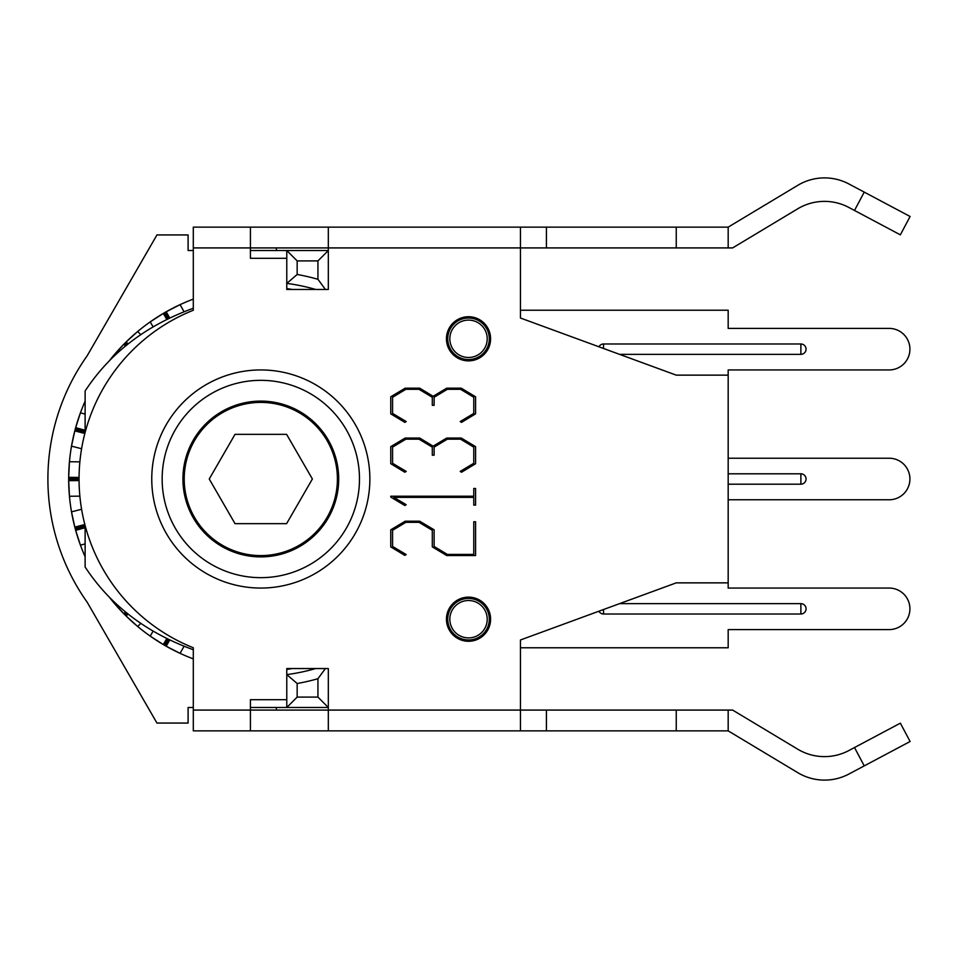 <?xml version="1.0" encoding="UTF-8"?>
<svg xmlns="http://www.w3.org/2000/svg" width="958" height="958" viewBox="0 0 958 958"><rect width="100%" height="100%" fill="white"/><g stroke="black" fill="none" stroke-linecap="round" stroke-linejoin="round"><path stroke-width="1.44" d="M325.409 289.46L317.936 279.293A207.718 207.718 0 0 0 297.16 274.491L286.777 283.388A197.336 197.336 0 0 1 315.709 289.46L328.319 289.46L328.319 250.517L286.777 250.517L286.777 258.301L250.421 258.301L250.421 227.142L193.3 227.142L193.3 310.248A181.757 181.757 0 0 0 193.3 647.752L193.3 730.858L250.421 730.858L250.421 710.082L328.319 710.082L328.319 730.858L520.457 730.858L520.457 639.98L676.24 582.859L728.176 582.859L728.176 375.141L676.24 375.141L520.457 318.02L520.457 250.517M297.16 274.491L297.16 260.899L317.936 260.899L328.319 250.517M317.936 260.899L317.936 279.293M297.16 260.899L286.777 250.517L250.421 250.517M325.409 668.54L315.709 668.54A197.336 197.336 0 0 1 286.777 674.612L297.16 683.509A207.718 207.718 0 0 0 317.936 678.707L317.936 697.101L328.319 707.483L328.319 668.54L325.409 668.54L317.936 678.707M317.936 697.101L297.16 697.101L286.777 707.483L328.319 707.483M193.3 710.082L250.421 710.082L250.421 699.699L286.777 699.699L286.777 707.483L250.421 707.483M297.16 697.101L297.16 683.509M487.215 619.203A18.681 18.681 0 0 1 459.181 635.394A18.681 18.681 0 0 1 459.181 603.025A18.681 18.681 0 0 1 487.215 619.203M489.299 619.203A20.777 20.777 0 0 0 458.14 601.217A20.777 20.777 0 0 0 458.14 637.202A20.777 20.777 0 0 0 489.299 619.203M487.215 338.797A18.681 18.681 0 0 1 459.181 354.975A18.681 18.681 0 0 1 459.181 322.606A18.681 18.681 0 0 1 487.215 338.797M489.299 338.797A20.777 20.777 0 0 0 458.14 320.798A20.777 20.777 0 0 0 458.14 356.783A20.777 20.777 0 0 0 489.299 338.797M520.457 639.98L520.457 707.483M193.3 707.483L188.103 707.483L188.103 723.062L156.956 723.062L87.178 602.223A212.916 212.916 0 0 1 87.178 355.777L156.956 234.938L188.103 234.938L188.103 250.517L193.3 250.517M286.777 669.367A192.127 192.127 0 0 0 292.262 668.54M169.722 639.992L166.201 646.219L180.068 653.344A192.127 192.127 0 0 0 193.3 658.876A192.139 192.139 0 0 1 109.691 597.648A192.127 192.127 0 0 0 113.307 602.115L123.774 613.671L125.462 612.006M184.068 646.279L180.068 653.344A192.127 192.127 0 0 1 165.075 645.584L166.201 646.219M128.061 614.09L126.145 616.042L137.701 626.508A192.127 192.127 0 0 0 150.19 636.1L163.291 644.542L166.812 638.567M140.754 623.395L137.701 626.508A192.127 192.127 0 0 1 125.223 615.12L126.145 616.042M163.291 644.542L164.417 645.201A192.127 192.127 0 0 1 150.19 636.1L153.1 631.166M123.774 613.671L124.684 614.593A192.127 192.127 0 0 1 113.307 602.115L113.763 601.66M85.13 527.726L75.67 530.349L80.436 545.186A192.127 192.127 0 0 0 85.118 556.766A192.139 192.139 0 0 1 85.118 401.222A192.127 192.127 0 0 0 80.436 412.814L75.67 427.651L85.13 430.274M85.118 543.893L80.436 545.186A192.127 192.127 0 0 1 75.323 529.091L75.67 530.349M79.059 480.581L68.689 480.676L69.455 496.244A192.127 192.127 0 0 0 71.515 511.859L74.796 527.104L84.843 524.505M79.873 496.16L69.455 496.244A192.127 192.127 0 0 1 68.677 479.383L68.689 480.676M74.796 527.104L75.131 528.361A192.127 192.127 0 0 1 71.515 511.859L81.598 509.261M84.843 433.495L74.796 430.896L71.515 446.141A192.127 192.127 0 0 0 69.455 461.756L68.689 477.324L79.059 477.419M81.598 448.739L71.515 446.141A192.127 192.127 0 0 1 75.131 429.639L74.796 430.896M68.689 477.324L68.677 478.617A192.127 192.127 0 0 1 69.455 461.756L79.873 461.84M75.67 427.651L75.323 428.909A192.127 192.127 0 0 1 80.436 412.814L85.118 414.107M125.462 345.994L123.774 344.329L113.307 355.885A192.127 192.127 0 0 0 109.715 360.316A192.139 192.139 0 0 1 193.3 299.112A192.127 192.127 0 0 0 180.068 304.656L166.201 311.781L169.722 318.008M113.763 356.34L113.307 355.885A192.127 192.127 0 0 1 124.684 343.407L123.774 344.329M166.812 319.433L163.291 313.458L150.19 321.9A192.127 192.127 0 0 0 137.701 331.492L126.145 341.958L128.061 343.91M153.1 326.834L150.19 321.9A192.127 192.127 0 0 1 164.417 312.799L163.291 313.458M126.145 341.958L125.223 342.88A192.127 192.127 0 0 1 137.701 331.492L140.754 334.605M166.201 311.781L165.075 312.416A192.127 192.127 0 0 1 180.068 304.656L184.068 311.721M292.262 289.46A192.127 192.127 0 0 0 286.777 288.633M286.777 669.379A192.139 192.139 0 0 0 292.286 668.54M292.286 289.46A192.139 192.139 0 0 0 286.777 288.621M235.021 523.655L209.239 479L235.021 434.345L286.598 434.345L312.38 479L286.598 523.655L235.021 523.655M299.112 545.33A76.592 76.592 0 0 0 299.112 412.67A76.592 76.592 0 0 0 184.211 479A76.592 76.592 0 0 0 299.112 545.33M193.3 649.74C146.119 632.591 110.05 605.013 85.118 567.004L85.118 529.774A36.356 3.173 -90 0 1 85.142 525.631M85.142 432.369A36.356 3.173 -90 0 1 85.118 428.226L86.292 428.226M193.3 308.26C146.119 325.409 110.05 352.987 85.118 390.996L85.118 428.226M864.248 192.115L910.1 216.496L900.352 234.842L854.5 210.461L864.248 192.115L848.92 183.972A51.924 51.924 0 0 0 797.798 185.313L728.176 227.142L676.24 227.142L676.24 247.918L546.419 247.918L546.419 227.142L676.24 227.142M676.24 247.918L732.63 247.918L797.739 208.796A51.924 51.924 0 0 1 848.86 207.455L854.5 210.461M250.421 227.142L328.319 227.142L328.319 289.46L286.777 289.46L286.777 258.301M520.457 318.02L520.457 227.142L328.319 227.142M520.457 227.142L546.419 227.142M728.176 247.918L728.176 227.142M864.248 765.885L910.1 741.504L900.352 723.158L854.5 747.539L864.248 765.885L848.92 774.028A51.924 51.924 0 0 1 797.798 772.687L728.176 730.858L728.176 710.082L732.63 710.082L797.739 749.204A51.924 51.924 0 0 0 848.86 750.545L854.5 747.539M728.176 710.082L328.319 710.082L328.319 668.54L286.777 668.54L286.777 699.699M676.24 710.082L676.24 730.858L520.457 730.858M546.419 710.082L546.419 730.858M676.24 730.858L728.176 730.858M328.319 730.858L250.421 730.858M490.592 338.797A22.07 22.07 0 0 1 468.522 360.867A22.07 22.07 0 0 1 446.452 338.797A22.07 22.07 0 0 1 468.522 316.727A22.07 22.07 0 0 1 490.592 338.797M490.592 619.203A22.07 22.07 0 0 1 468.522 641.273A22.07 22.07 0 0 1 446.452 619.203A22.07 22.07 0 0 1 468.522 597.133A22.07 22.07 0 0 1 490.592 619.203M419.005 439.171L405.857 439.171L392.576 447.135L392.576 463.289L406.216 471.408L404.815 472.246L390.756 463.72L390.756 446.644L405.162 438.046L419.712 438.046L433.136 446.165L446.703 438.046L461.253 438.046L475.587 446.644L475.587 463.72L461.528 472.246L460.199 471.408L473.767 463.289L473.767 447.135L460.559 439.171L447.338 439.171L434.118 447.135L434.118 455.182L432.298 455.182L432.298 447.135L419.005 439.171M390.756 497.07L390.756 496.232L473.767 496.232L473.767 488.472L475.587 488.472L475.587 505.117L473.767 505.117L473.767 497.358L393.834 497.358L406.216 504.698L404.815 505.537L390.756 497.07M419.005 522.326L405.857 522.326L392.576 530.301L392.576 546.455L406.216 554.562L404.815 555.4L390.756 546.874L390.756 529.81L405.162 521.2L419.712 521.2L434.118 529.81L434.118 546.455L447.338 554.419L473.767 554.419L473.767 521.763L475.587 521.763L475.587 555.544L446.703 555.544L432.298 546.874L432.298 530.301L419.005 522.326M405.857 389.295L392.576 397.271L392.576 413.425L406.216 421.544L404.815 422.382L390.756 413.844L390.756 396.78L405.162 388.182L419.712 388.182L433.136 396.289L446.703 388.182L461.253 388.182L475.587 396.78L475.587 413.844L461.528 422.382L460.199 421.544L473.767 413.425L473.767 397.271L460.559 389.295L447.338 389.295L434.118 397.271L434.118 405.318L432.298 405.318L432.298 397.271L419.005 389.295L405.857 389.295M546.419 247.918L193.3 247.918M182.918 479A77.897 77.897 0 0 1 260.816 401.103A77.897 77.897 0 0 1 338.701 479A77.897 77.897 0 0 1 260.816 556.897A77.897 77.897 0 0 1 182.918 479M359.478 479A98.662 98.662 0 0 0 211.478 393.558A98.662 98.662 0 0 0 211.478 564.442A98.662 98.662 0 0 0 359.478 479M603.54 609.516L603.54 614.018A5.197 5.197 0 0 1 598.93 611.204A5.197 5.197 0 0 0 603.54 614.018L800.876 614.018A5.197 5.197 0 0 0 806.061 608.821A5.197 5.197 0 0 0 800.876 603.636L619.598 603.636M728.176 582.859L728.176 588.056L889.156 588.056A20.777 20.777 0 0 1 909.92 608.821A20.777 20.777 0 0 1 889.156 629.598L728.176 629.598L728.176 647.776L520.457 647.776M728.176 473.803L800.876 473.803A5.197 5.197 0 0 1 806.061 479A5.197 5.197 0 0 1 800.876 484.197L728.176 484.197M728.176 458.223L889.156 458.223A20.777 20.777 0 0 1 909.92 479A20.777 20.777 0 0 1 889.156 499.777L728.176 499.777M619.598 354.364L800.876 354.364A5.197 5.197 0 0 0 806.061 349.179A5.197 5.197 0 0 0 800.876 343.982L603.54 343.982A5.197 5.197 0 0 0 598.93 346.796M800.876 354.364A5.197 5.197 0 0 0 806.061 349.179A5.197 5.197 0 0 0 800.876 343.982L800.876 354.364M520.457 310.224L728.176 310.224L728.176 328.402L889.156 328.402A20.777 20.777 0 0 1 909.92 349.179A20.777 20.777 0 0 1 889.156 369.944L728.176 369.944L728.176 375.141M276.383 250.517L276.383 247.918M276.383 710.082L276.383 707.483M168.56 639.417L165.075 645.584M164.417 645.201L167.985 639.142M127.031 613.276L125.223 615.12M124.684 614.593L126.48 612.833M85.13 526.373L75.323 529.091M75.131 528.361L85.142 525.774M79.059 479.287L68.677 479.383M68.677 478.617L79.059 478.713M85.142 432.226L75.131 429.639M75.323 428.909L85.13 431.627M126.48 345.167L124.684 343.407M125.223 342.88L127.031 344.724M167.985 318.858L164.417 312.799M165.075 312.416L168.56 318.583M85.118 529.774L86.292 529.774M369.86 479A109.056 109.056 0 0 0 260.816 369.944A109.056 109.056 0 0 0 151.759 479A109.056 109.056 0 0 0 260.816 588.056A109.056 109.056 0 0 0 369.86 479M800.876 614.018L800.876 603.636M800.876 484.197L800.876 473.803M603.54 343.982L603.54 348.484"/></g></svg>
